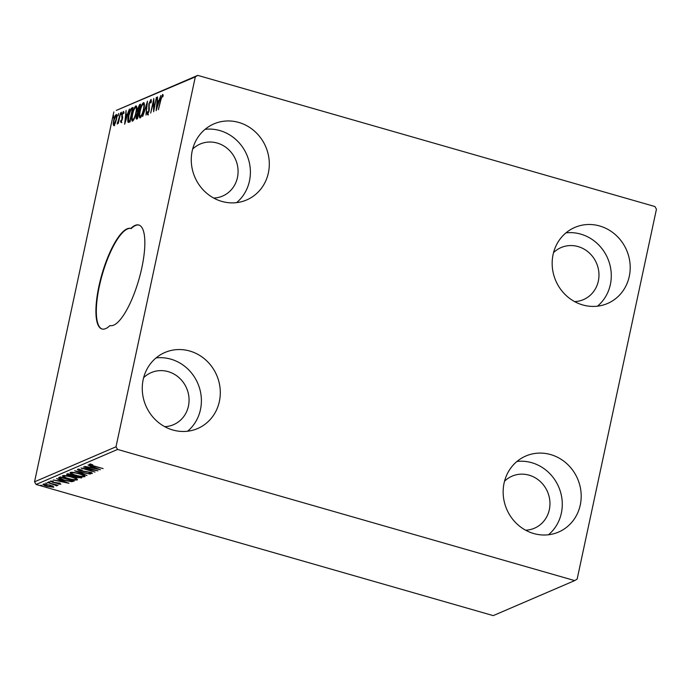 <?xml version="1.0" encoding="UTF-8"?>
<svg xmlns="http://www.w3.org/2000/svg" width="691" height="691" viewBox="0 0 691 691"><rect width="100%" height="100%" fill="white"/><g stroke="black" fill="none" stroke-linecap="round" stroke-linejoin="round"><path stroke-width="1.04" d="M98.925 286.229A52.291 15.116 -74 0 0 101.966 328.985A52.291 15.116 -74 0 0 109.981 325.547A52.291 15.116 -74 0 0 138.917 279.423A52.291 15.116 -74 0 0 138.805 225.016A52.291 15.116 -74 0 0 130.798 228.453A52.291 15.116 -74 0 0 98.925 286.229M139.003 225.076A52.291 15.116 -74 0 0 131.195 228.566A52.291 15.116 -74 0 0 99.331 286.342A52.291 15.116 -74 0 0 102.164 329.037M143.184 379.584A41.4 38.566 -113.3 0 1 164.924 352.479A41.4 38.566 -113.3 0 1 205.771 359.976A41.4 38.566 -113.3 0 1 219.375 401.436A41.4 38.566 -113.3 0 1 197.635 428.541A41.4 38.566 -113.3 0 1 156.788 421.044A41.4 38.566 -113.3 0 1 143.184 379.584M156.062 357.921A41.4 38.566 -113.3 0 1 200.468 409.573A41.4 38.566 -113.3 0 1 187.589 431.227M553.085 254.53A41.4 38.566 -113.3 0 1 574.826 227.425A41.4 38.566 -113.3 0 1 615.672 234.923A41.4 38.566 -113.3 0 1 629.276 276.391A41.4 38.566 -113.3 0 1 607.536 303.487A41.4 38.566 -113.3 0 1 566.689 295.99A41.4 38.566 -113.3 0 1 553.085 254.53M565.964 232.876A41.4 38.566 -113.3 0 1 610.36 284.519A41.4 38.566 -113.3 0 1 597.482 306.173M504.076 483.121A41.4 38.566 -113.3 0 1 525.816 456.025A41.4 38.566 -113.3 0 1 566.663 463.523A41.4 38.566 -113.3 0 1 580.267 504.983A41.4 38.566 -113.3 0 1 558.527 532.079A41.4 38.566 -113.3 0 1 517.68 524.581A41.4 38.566 -113.3 0 1 504.076 483.121M516.954 461.467A41.4 38.566 -113.3 0 1 561.36 513.111A41.4 38.566 -113.3 0 1 548.481 534.765M192.193 150.984A41.4 38.566 -113.3 0 1 213.934 123.888A41.4 38.566 -113.3 0 1 254.78 131.385A41.4 38.566 -113.3 0 1 268.384 172.845A41.4 38.566 -113.3 0 1 246.644 199.949A41.4 38.566 -113.3 0 1 205.797 192.452A41.4 38.566 -113.3 0 1 192.193 150.984M205.072 129.329A41.4 38.566 -113.3 0 1 249.468 180.982A41.4 38.566 -113.3 0 1 236.598 202.636M192.651 149.083A28.322 26.388 -113.3 0 1 200.191 144.03A28.322 26.388 -113.3 0 1 228.134 149.161A28.322 26.388 -113.3 0 1 237.445 177.527A28.322 26.388 -113.3 0 1 222.571 196.071A28.322 26.388 -113.3 0 1 213.709 198.058M504.534 481.221A28.322 26.388 -113.3 0 1 512.074 476.159A28.322 26.388 -113.3 0 1 540.017 481.29A28.322 26.388 -113.3 0 1 549.328 509.664A28.322 26.388 -113.3 0 1 534.454 528.209A28.322 26.388 -113.3 0 1 525.592 530.196M553.543 252.63A28.322 26.388 -113.3 0 1 561.075 247.568A28.322 26.388 -113.3 0 1 589.026 252.699A28.322 26.388 -113.3 0 1 598.337 281.073A28.322 26.388 -113.3 0 1 583.454 299.609A28.322 26.388 -113.3 0 1 574.601 301.604M143.642 377.683A28.322 26.388 -113.3 0 1 151.182 372.622A28.322 26.388 -113.3 0 1 179.124 377.752A28.322 26.388 -113.3 0 1 188.436 406.118A28.322 26.388 -113.3 0 1 173.562 424.663A28.322 26.388 -113.3 0 1 164.708 426.658M654.887 206.531L197.764 75.379L195.311 76.882L116.01 446.783L117.574 449.435L574.696 580.595L577.149 579.093L656.45 209.183L654.887 206.531M195.311 76.882L116.304 110.405L197.764 75.379M53.112 486.3L53.751 487.241L46.979 486.326C44.06 485.497 42.782 484.788 43.136 484.192L49.856 485.091L53.112 486.3M55.928 485.402L47.368 482.508L58.009 485.281L56.109 485.013L57.12 485.79L56.472 485.816L55.565 485.428L56.152 484.521M59.625 483.812L52.499 482.292L50.357 481.083L52.559 481.135L53.285 481.506L51.661 481.428L52.836 482.111L58.96 483.069L60.903 484.166L58.692 484.071L58.044 483.717L59.625 483.812L59.858 482.931M59.037 477.481L60.221 476.971L74.257 481.005L71.769 481.705L63.935 480.288C59.823 479.148 58.191 478.215 59.037 477.481L58.597 477.861M67.796 473.715L81.832 477.749L76.459 477.559L69.558 475.814C67.252 475.149 66.319 474.596 66.777 474.156L67.796 473.715M74.645 470.77L90.314 474.095L78.005 471.754L86.988 475.529L74.645 470.77M83.525 466.952L97.949 470.813L84.941 468.904L95.013 472.074L80.977 468.049L93.967 469.949L83.525 466.952M90.797 464.179L90.694 464.646L93.769 465.915L103.106 468.593L93.242 466.045C90.538 465.38 89.208 464.775 89.251 464.231L92.715 464.68L90.625 464.706L90.806 463.877M117.574 449.435L36.113 484.469L493.236 615.621L574.696 580.595M100.428 469.742L84.699 466.451L90.15 467.332L91.575 466.719L88.033 465.017L100.428 469.742M79.085 469.232L80.648 470.666L89.882 472.195C91.704 472.713 92.499 473.154 92.248 473.525L88.889 473.266L90.815 473.11L89.545 472.376L80.242 470.83C78.143 470.226 77.237 469.707 77.522 469.275L82.125 470.01L78.878 469.776L79.059 468.947M90.815 473.11L91.074 472.203M79.448 473.689C83.481 474.829 85.321 475.814 84.958 476.66C82.747 476.989 79.629 476.565 75.604 475.399C71.57 474.259 69.756 473.275 70.171 472.437C72.382 472.117 75.474 472.54 79.448 473.689M71.881 476.945C75.915 478.086 77.746 479.07 77.383 479.917C75.172 480.245 72.054 479.822 68.029 478.656C63.995 477.516 62.19 476.531 62.596 475.693C64.807 475.373 67.899 475.797 71.881 476.945M68.97 483.277L53.242 479.977L58.683 480.858L60.117 480.245L56.567 478.543L68.97 483.277M49.985 482.085L48.491 481.895L49.985 482.085M46.979 483.38L45.485 483.182L46.979 483.38M42.091 485.479L40.596 485.289L42.091 485.479M113.842 125.512L113.16 124.207L113.592 120.597C114.222 117.582 115.095 115.552 116.2 114.507C117.029 114.723 117.116 116.338 116.459 119.362L115.276 123.292L113.592 125.537M120.597 112.78L118.316 123.413L118.265 122.013L117.202 124.06L120.597 112.78M117.418 122.618L117.945 122.843M120.994 122.437L120.562 121.245L120.985 120.234L121.245 121.141L121.936 119.543L121.936 114.827L123.421 111.398L123.922 112.495L123.482 113.574L123.188 112.685L122.342 114.602L122.333 119.327L120.873 122.445M124.078 112.909L123.188 112.685M131.877 107.934L133.061 107.425L129.943 121.97L128.077 122.298C127.602 121.011 127.714 118.869 128.414 115.855C129.252 111.683 130.409 109.04 131.877 107.934L132.931 108.055M136.801 119.025C136.049 119.241 135.911 118.213 136.395 115.924L137.535 112.624L137.535 109.247L139.617 104.6L140.636 104.168L137.518 118.714L136.421 119.077M147.485 101.214L146 115.06L146.708 104.747L142.674 116.494L147.485 101.214M156.365 97.396L153.635 111.778L153.419 102.026L150.698 113.039L153.817 98.493L154.05 108.219L156.702 97.5M162.869 94.503L163.136 95.678L162.696 96.878L162.221 95.902L160.873 99.884L158.403 109.731L160.511 99.91L162.713 94.391M162.964 96.153L162.221 95.902M113.851 111.907L34.55 481.817L116.01 446.783M156.123 110.715L157.539 96.895L157.488 101.145L158.921 100.532L160.873 95.462L156.123 110.715M151.13 99.556L151.26 102.147L150.785 103.019L150.508 100.938L149.265 103.71L149.126 110.975L147.494 114.758L147.036 112.719L147.537 111.692L147.822 113.264L148.729 111.208L148.876 103.857L150.992 99.435M151.415 101.154L150.508 100.938M140.204 117.893C139.046 117.582 138.934 115.319 139.858 111.104C140.722 106.967 141.923 104.134 143.452 102.614C144.583 102.959 144.695 105.205 143.788 109.351C142.925 113.488 141.733 116.338 140.204 117.893L139.85 117.936M132.629 121.15C131.48 120.839 131.359 118.576 132.283 114.361C133.156 110.223 134.348 107.39 135.877 105.87C137.008 106.215 137.12 108.461 136.222 112.607C135.358 116.744 134.158 119.595 132.629 121.15L132.275 121.193M124.656 124.242L126.082 110.422L126.03 114.68L127.464 114.067L129.407 108.997L124.656 124.242M121.029 114.628L121.547 112.201L120.968 114.628M118.031 115.915L118.55 113.497L117.962 115.924M113.134 118.023L113.652 115.604L113.074 118.031M36.113 484.469L34.55 481.817M162.445 95.928L163.024 94.892M162.972 96.118L162.394 95.954M157.781 102.38L157.902 101.266M159.137 101.016L157.488 101.145M157.341 102.57L156.84 107.217L158.438 102.095L157.341 102.57M153.963 102.182L153.419 102.026M151.32 101.162L150.69 100.99M148.297 114.991L147.839 112.953M147.546 112.866L147.036 112.719M149.36 109.558L148.893 109.428M149.394 108.375L148.72 108.185M150.69 100.946L151.277 99.953M140.308 117.841L140.057 116.287M143.149 104.099L144.134 102.916M144.376 104.41L143.141 104.099C141.905 105.317 140.947 107.597 140.247 110.94C139.522 114.274 139.599 116.097 140.506 116.408C141.741 115.147 142.709 112.858 143.4 109.532C144.125 106.207 144.039 104.401 143.141 104.099M141.292 116.641L140.247 116.434L141.284 116.649M136.965 118.947L136.956 117.634M138.779 112.823L137.535 112.624M138.295 112.788L138.053 111.441M139.461 106.025L140.42 104.833L139.617 104.6M138.779 111.648L138.088 111.45M137.725 117.755L137.043 117.565L138.442 112.728M138.243 112.814L136.792 115.725L136.827 117.591L137.63 117.824M139.072 111.467L138.563 111.32L139.928 105.827L137.924 109.083L137.984 111.415L138.563 111.32L137.984 111.415M132.741 121.098L132.482 119.543M136.162 112.883L135.825 112.788C136.55 109.463 136.472 107.658 135.574 107.355L136.559 106.172M136.809 107.666L135.574 107.355C134.339 108.573 133.372 110.854 132.681 114.196C131.946 117.53 132.033 119.353 132.931 119.664C134.166 118.403 135.134 116.114 135.825 112.788M133.484 119.923L132.681 119.69L133.484 119.923M128.811 122.428L128.569 120.821L130.418 120.985M131.342 109.584L132.681 108.159M129.873 120.649L132.352 109.083L130.806 110.085L128.802 115.691L128.578 120.83L130.21 120.744M126.315 115.907L126.436 114.792M127.68 114.542L126.03 114.68M125.874 116.097L125.382 120.744L126.971 115.63L125.874 116.097M121.797 122.661L121.366 121.478L120.562 121.245M122.687 117.919L122.514 116.641M122.437 116.624L121.711 116.416M123.464 112.728L123.888 111.942M123.775 112.858L123.344 112.728M121.504 113.713L120.968 113.557M118.506 115L117.962 114.844M114.637 125.736L113.16 124.207M113.963 124.44L116.071 119.517C116.572 117.263 116.52 116.028 115.915 115.812L113.98 120.415C113.479 122.678 113.531 123.939 114.119 124.207L114.766 124.389M115.915 115.812L116.77 114.879M114.62 124.345L113.955 124.225M113.609 117.107L113.065 116.952M90.694 464.378L90.072 464.136M91.877 467.099L91.074 466.935M92.344 466.658L91.756 467.669L97.016 468.783L92.853 467.202L91.756 467.669M91.532 472.765L90.962 472.722M78.938 469.509L78.221 469.18M84.881 475.909L83.706 476.004M71.423 472.981L70.396 472.368M71.743 472.273L71.622 472.843C71.277 473.516 72.736 474.311 75.993 475.227C79.189 476.159 81.693 476.496 83.499 476.254L83.87 475.235M79.12 473.603L79.068 473.862C75.889 472.938 73.41 472.601 71.622 472.843L71.588 472.212M83.499 476.254C83.784 475.572 82.307 474.777 79.068 473.862M80.579 477.386L80.026 477.386M75.086 476.203L74.127 475.667L73.954 476.496M68.141 474.458L67.165 473.991M68.279 473.862L68.392 474.492C67.744 474.752 68.262 475.14 69.955 475.65L74.058 475.797L68.392 474.492L68.513 473.922M75.388 475.9L75.302 476.298C74.706 476.548 75.207 476.911 76.822 477.386L80.001 477.498L75.017 476.514L75.198 475.684M77.314 479.165L76.14 479.26M63.848 476.237L62.829 475.624M64.177 475.529L64.056 476.099C63.702 476.773 65.161 477.567 68.426 478.483C71.614 479.416 74.118 479.753 75.924 479.511L76.304 478.492M71.553 476.859L71.493 477.118C68.314 476.194 65.835 475.857 64.056 476.099L64.013 475.468M75.924 479.511C76.217 478.828 74.732 478.034 71.493 477.118M73.669 480.504L71.95 480.876M71.933 480.962L71.769 481.705M60.186 478.086L59.063 477.472M60.342 477.455L61.024 476.902L60.186 478.155M72.425 480.755L61.274 477.559L60.16 478.293L64.323 480.115L70.646 481.238L72.486 480.495M60.963 477.187L60.16 478.293M60.419 480.634L59.616 480.461M60.886 480.193L60.29 481.204L65.559 482.318L61.387 480.729L60.29 481.204M56.593 485.237L56.472 485.816M56.066 484.719L55.945 485.289M53.492 486.516L52.68 486.533M44.302 484.477L43.568 484.089M44.5 484.071L44.397 484.555C44.189 485.004 45.174 485.54 47.368 486.153L52.49 486.879L52.81 485.92M49.51 484.996L44.259 484.685L44.431 483.855M52.49 486.879C52.663 486.412 51.652 485.877 49.45 485.255M130.167 120.916L129.614 120.752M122.549 117.885L121.892 117.695M81.21 477.567L81.106 478.051M73.6 480.815L73.488 481.333M162.316 95.894L163.119 96.118M138.027 111.441L138.831 111.666M117.505 122.73L118.308 122.963M116.097 115.786L116.891 116.019M60.16 478.215L60.333 477.386"/></g></svg>
